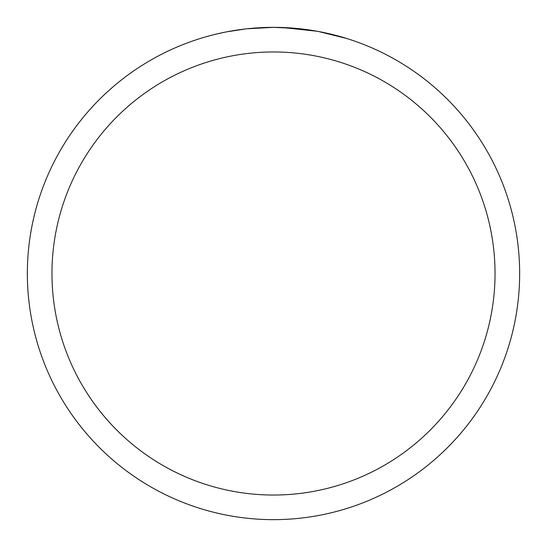 <?xml version="1.0" encoding="UTF-8"?>
<svg xmlns="http://www.w3.org/2000/svg" width="547" height="547" viewBox="0 0 547 547"><rect width="100%" height="100%" fill="white"/><g stroke="black" fill="none" stroke-linecap="round" stroke-linejoin="round"><path stroke-width="0.82" d="M273.5 27.35A246.15 246.15 0 0 1 519.65 273.5A246.15 246.15 0 0 1 273.5 519.65A246.15 246.15 0 0 1 27.35 273.5A246.15 246.15 0 0 1 273.5 27.35L246.895 28.793L273.5 27.35L296.262 28.403M299.742 28.752L304.85 29.353M318.388 31.48L346.648 38.468M317.226 31.268L282.061 27.5M273.5 51.965A221.535 221.535 0 0 1 495.035 273.5A221.535 221.535 0 0 1 273.5 495.035A221.535 221.535 0 0 1 51.965 273.5A221.535 221.535 0 0 1 273.5 51.965M245.74 28.923L226.69 31.842M216.879 33.948L224.858 32.205"/></g></svg>
